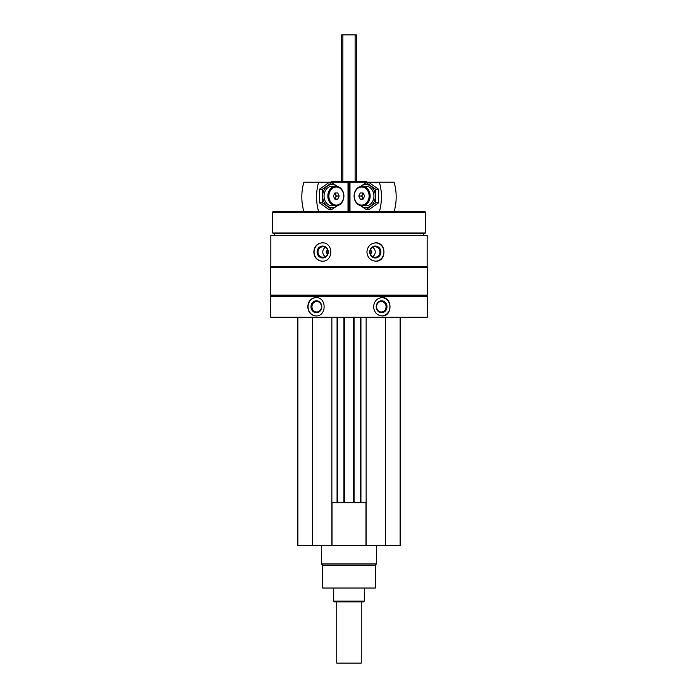<?xml version="1.0" encoding="UTF-8"?>
<svg xmlns="http://www.w3.org/2000/svg" width="698" height="698" viewBox="0 0 698 698"><rect width="100%" height="100%" fill="white"/><g stroke="black" fill="none" stroke-linecap="round" stroke-linejoin="round"><path stroke-width="1.05" d="M297.872 317.773L297.872 545.539L400.129 545.539L400.129 317.773M327.641 253.54A1.527 1.44 90 0 1 327.641 250.486M370.359 250.486A1.527 1.44 -90 0 1 370.359 253.54M270.841 235.479L427.159 235.479L427.159 266.706L270.841 266.706L270.841 235.479M322.267 242.834C317.084 243.375 314.266 246.438 313.821 252.013C314.274 257.597 317.093 260.651 322.267 261.2C333.583 261.776 333.618 242.267 322.267 242.834M375.733 242.834C370.429 243.375 367.488 246.438 366.912 252.013C367.488 257.597 370.429 260.651 375.733 261.2C386.648 261.776 386.683 242.267 375.733 242.834M270.632 296.345L427.368 296.345L427.368 317.162L270.632 317.162L270.632 296.345L271.243 295.734L426.757 295.734L427.368 296.345M315.88 297.566C310.898 298.116 308.193 301.178 307.783 306.754C308.202 312.329 310.898 315.391 315.88 315.941C326.847 316.517 326.882 297.008 315.88 297.566M382.12 297.566C376.99 298.116 374.137 301.178 373.57 306.754C374.137 312.329 376.99 315.391 382.12 315.941C392.599 316.517 392.625 297.008 382.12 297.566M270.632 317.162L271.243 317.773L426.757 317.773L427.368 317.162M270.632 295.123L427.368 295.123L427.368 267.325L270.632 267.325L270.632 295.123L271.243 295.734M271.243 266.706L270.632 267.325M274.305 235.479L274.305 233.647L423.695 233.647L425.536 232.975L425.536 212.218L272.464 212.218L272.464 232.975L425.536 232.975M274.305 233.647L272.464 232.975M272.464 212.218L273.075 211.607L424.925 211.607L425.536 212.218M330.634 182.466L331.498 181.602L366.502 181.602L367.113 182.213M348.73 182.466L349.27 182.466M316.133 315.932A9.187 8.324 90 0 1 308.071 306.754A9.187 8.324 90 0 1 316.133 297.575M310.994 306.754A5.959 5.401 90 0 1 319.099 301.597A5.959 5.401 90 0 1 319.099 311.91A5.959 5.401 90 0 1 310.994 306.754M311.945 306.754A5.244 4.755 90 0 1 316.7 301.51A5.244 4.755 90 0 1 321.446 306.754A5.244 4.755 90 0 1 316.7 311.997A5.244 4.755 90 0 1 311.945 306.754M381.858 297.575A9.187 8.324 -90 0 1 389.929 306.754A9.187 8.324 -90 0 1 381.867 315.932M376.205 306.754A5.959 5.401 -90 0 1 384.301 301.597A5.959 5.401 -90 0 1 384.301 311.91A5.959 5.401 -90 0 1 376.205 306.754M376.554 306.754A5.244 4.755 -90 0 1 381.3 301.51A5.244 4.755 -90 0 1 386.055 306.754A5.244 4.755 -90 0 1 381.3 311.997A5.244 4.755 -90 0 1 376.554 306.754M322.476 261.2A9.187 8.629 90 0 1 314.056 252.013A9.187 8.629 90 0 1 322.476 242.834M317.093 252.013A5.959 5.593 90 0 1 325.486 246.856A5.959 5.593 90 0 1 325.486 257.169A5.959 5.593 90 0 1 317.093 252.013M318 252.013A5.244 4.93 90 0 1 322.93 246.769A5.244 4.93 90 0 1 327.859 252.013A5.244 4.93 90 0 1 322.93 257.257A5.244 4.93 90 0 1 318 252.013M325.32 256.602A5.244 4.93 90 0 1 325.32 247.432M375.524 242.834A9.187 8.629 -90 0 1 383.944 252.013A9.187 8.629 -90 0 1 375.524 261.2M369.713 252.013A5.959 5.593 -90 0 1 378.115 246.856A5.959 5.593 -90 0 1 378.115 257.169A5.959 5.593 -90 0 1 369.713 252.013M370.141 252.013A5.244 4.93 -90 0 1 375.07 246.769A5.244 4.93 -90 0 1 380 252.013A5.244 4.93 -90 0 1 375.07 257.257A5.244 4.93 -90 0 1 370.141 252.013M372.68 247.432A5.244 4.93 -90 0 1 372.68 256.602M312.573 317.773L312.573 545.539M331.855 317.773L331.855 545.539M337.553 317.773L337.553 502.682M343.922 317.773L343.922 502.682M354.078 317.773L354.078 502.682M360.447 317.773L360.447 502.682M366.145 317.773L366.145 545.539M385.427 317.773L385.427 545.539M331.855 502.682L366.145 502.682M332.021 502.682L332.021 545.539M365.979 502.682L365.979 545.539M375.332 565.136L322.668 565.136L322.668 588.03L375.332 588.03L375.332 565.136L376.554 563.914L376.554 545.539M322.668 565.136L321.446 563.914L376.554 563.914M321.446 563.914L321.446 545.539M349.27 182.213L349.27 211.607L349.27 182.213L374.817 182.213A2.207 1.806 -90 0 0 377.313 182.213L374.817 182.213M394.108 211.607A44.087 36.13 90 0 0 394.108 182.213L377.313 182.213M379.372 211.607A44.087 36.13 -90 0 0 379.372 182.213M370.158 196.051A9.798 8.027 -90 0 0 362.131 186.253A9.798 8.027 -90 0 0 354.104 196.051A9.798 8.027 -90 0 0 362.131 205.849A9.798 8.027 -90 0 0 370.158 196.051M369.12 196.051A9.048 7.416 -90 0 0 357.995 188.216A9.048 7.416 -90 0 0 357.995 203.886A9.048 7.416 -90 0 0 369.12 196.051M358.807 196.051L360.255 192.988L363.152 192.988L361.616 196.051L358.807 196.051L360.255 199.113L363.152 199.113L364.6 196.051L363.152 192.988M361.616 196.051L363.152 199.113M363.353 193.407A3.001 2.46 -90 0 0 362.053 196.051A3.001 2.46 -90 0 0 363.353 198.694M366.206 182.623L369.129 182.623L378.656 189.333L378.656 202.769L369.129 209.487L366.206 209.487L375.742 202.769L375.742 189.333L366.206 182.623L360.473 186.471M360.779 205.709A11.508 9.432 -90 0 0 370.42 206.172A11.508 9.432 -90 0 0 375.35 196.051A11.508 9.432 -90 0 0 370.42 185.938A11.508 9.432 -90 0 0 360.779 186.392M360.473 205.64L366.206 209.487M364.024 205.57A9.798 8.027 -90 0 0 373.945 196.051A9.798 8.027 -90 0 0 364.024 186.532M375.742 189.333L378.656 189.333M375.742 202.769L378.656 202.769M323.183 182.213L320.687 182.213A2.207 1.806 90 0 0 323.183 182.213L348.73 182.213L348.73 211.607L348.73 182.213M320.687 182.213L303.892 182.213A44.087 36.13 -90 0 0 303.892 211.607M318.628 182.213A44.087 36.13 90 0 0 318.628 211.607M327.842 196.051A9.798 8.027 90 0 0 335.869 205.849A9.798 8.027 90 0 0 343.896 196.051A9.798 8.027 90 0 0 335.869 186.253A9.798 8.027 90 0 0 327.842 196.051M328.88 196.051A9.048 7.416 90 0 0 340.005 203.886A9.048 7.416 90 0 0 340.005 188.216A9.048 7.416 90 0 0 328.88 196.051M339.193 196.051L337.745 199.113L334.848 199.113L336.384 196.051L339.193 196.051L337.745 192.988L334.848 192.988L333.4 196.051L334.848 199.113M336.384 196.051L334.848 192.988M334.647 198.694A3.001 2.46 90 0 0 335.947 196.051A3.001 2.46 90 0 0 334.647 193.407M331.794 209.487L328.871 209.487L319.344 202.769L319.344 189.333L328.871 182.623L331.794 182.623L322.258 189.333L322.258 202.769L331.794 209.487L337.527 205.64M337.221 186.392A11.508 9.432 90 0 0 327.58 185.938A11.508 9.432 90 0 0 322.651 196.051A11.508 9.432 90 0 0 327.58 206.172A11.508 9.432 90 0 0 337.221 205.709M337.527 186.471L331.794 182.623M333.976 186.532A9.798 8.027 90 0 0 324.055 196.051A9.798 8.027 90 0 0 333.976 205.57M322.258 202.769L319.344 202.769M322.258 189.333L319.344 189.333M361.25 601.868L361.25 663.1L336.75 663.1L336.75 601.868M341.654 181.602L341.654 34.9L356.346 34.9L356.346 181.602M364.304 601.109L333.696 601.109L334.455 601.868L363.545 601.868L364.304 601.109L364.304 588.03M333.696 601.109L333.696 588.03M348.73 208.545L349.27 208.545M348.73 186.497L349.27 186.497M337.064 317.773L337.064 502.682M344.411 317.773L344.411 502.682M353.589 317.773L353.589 502.682M360.936 317.773L360.936 502.682M349.986 211.607L349.986 182.213M349.462 211.607L349.462 182.213M348.538 211.607L348.538 182.213M348.014 211.607L348.014 182.213M355.125 34.9L355.125 181.602M342.875 34.9L342.875 181.602M426.757 295.734L427.368 295.123M426.757 266.706L427.368 267.325M423.695 235.479L423.695 233.647"/></g></svg>
